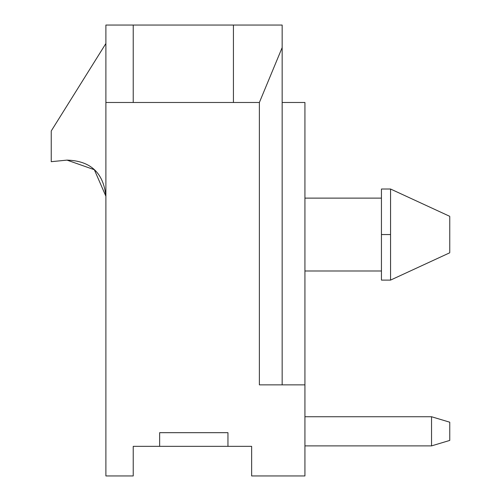 <?xml version="1.0" encoding="UTF-8"?>
<svg xmlns="http://www.w3.org/2000/svg" width="501" height="501" viewBox="0 0 501 501"><rect width="100%" height="100%" fill="white"/><g stroke="black" fill="none" stroke-linecap="round" stroke-linejoin="round"><path stroke-width="0.75" d="M304.927 445.89L431.543 445.89L431.543 416.738L304.927 416.738L431.543 416.738L431.543 445.89L304.927 445.89M233.422 25.05L282.157 25.05L233.422 25.05L233.422 102.48L259.38 102.48L259.38 384.862L304.927 384.862L259.38 384.862L259.38 102.48L282.157 47.576L259.38 102.48L133.222 102.48L133.222 25.05L233.422 25.05L105.893 25.05L133.222 25.05L133.222 102.48L105.893 102.48L233.422 102.48L233.422 25.05M282.157 384.862L282.157 25.05L282.157 384.862M449.76 422.205L431.543 416.738L449.76 422.205L449.76 440.423L449.76 422.205M431.543 445.89L449.76 440.423L431.543 445.89M105.893 25.05L105.893 475.95L133.222 475.95L133.222 446.347L159.637 446.347L159.637 432.682L227.955 432.682L227.955 446.347L251.64 446.347L251.64 475.95L251.64 446.347L133.222 446.347L133.222 475.95L105.893 475.95L105.893 25.05M251.64 475.95L304.927 475.95L304.927 384.862L304.927 475.95L251.64 475.95M227.955 446.347L227.955 432.682L159.637 432.682L159.637 446.347L227.955 446.347M282.157 102.48L304.927 102.48L282.157 102.48M304.927 384.862L304.927 102.48L304.927 384.862M381.443 279.877L381.443 189.24L381.443 234.562L390.555 234.562L390.555 189.24L390.555 279.877L390.555 234.556L381.443 234.556L381.443 279.877M449.76 252.197L449.76 216.92L449.76 252.197M105.893 196.242C103.5 172.832 90.543 160.79 67.021 160.12L94.332 169.707L105.893 196.242M105.893 43.512L51.24 130.968L51.24 161.685L67.021 160.12L51.24 161.685L51.24 130.968L105.893 43.512M449.76 216.338L390.555 189.015L449.76 216.338M304.927 198.12L381.443 198.12M304.927 270.997L381.443 270.997M381.443 189.015L390.555 189.015M381.443 280.103L390.555 280.103L449.76 252.78"/></g></svg>
